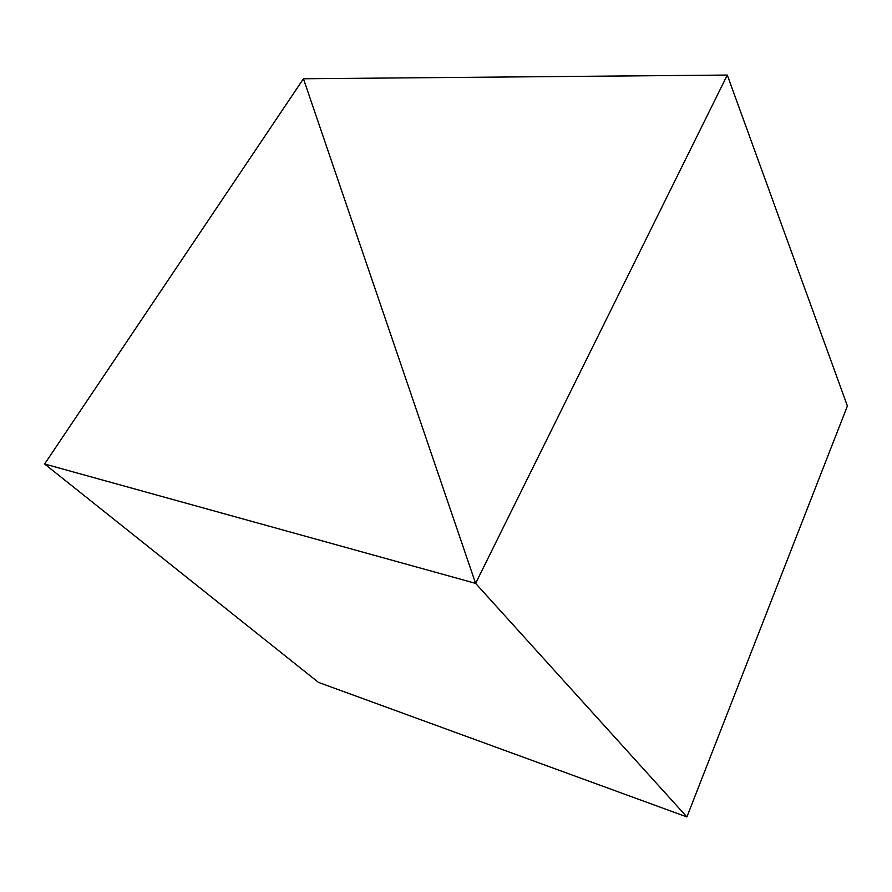 <?xml version="1.0" encoding="UTF-8"?>
<svg xmlns="http://www.w3.org/2000/svg" width="892" height="892" viewBox="0 0 892 892"><rect width="100%" height="100%" fill="white"/><g stroke="black" fill="none" stroke-linecap="round" stroke-linejoin="round"><path stroke-width="1.34" d="M303.447 78.764L44.6 463.996L318.411 682.358L44.6 463.996L475.603 583.368L686.896 816.938L318.411 682.358L686.896 816.938L475.603 583.368L303.447 78.764L475.603 583.368L44.6 463.996L303.447 78.764L475.603 583.368L727.292 75.062L847.4 405.983L686.896 816.938L475.603 583.368L686.896 816.938L847.4 405.983L727.292 75.062L303.447 78.764L727.292 75.062L475.603 583.368L303.447 78.764"/></g></svg>
